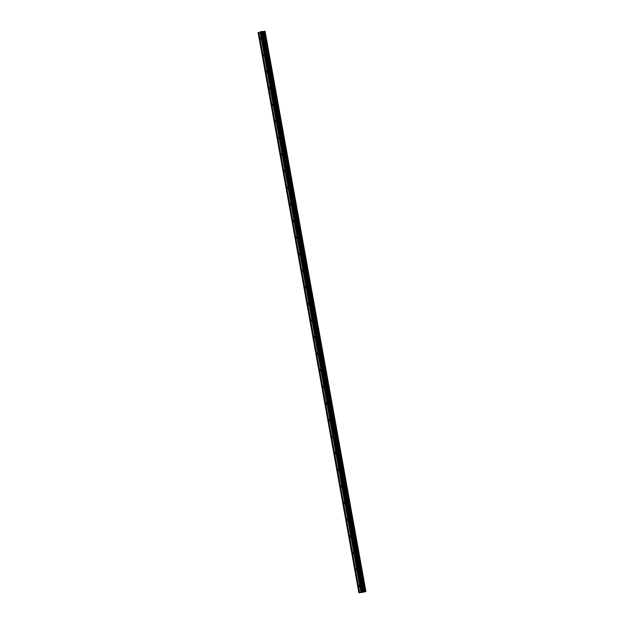 <?xml version="1.0" encoding="UTF-8"?>
<svg xmlns="http://www.w3.org/2000/svg" width="624" height="624" viewBox="0 0 624 624"><rect width="100%" height="100%" fill="white"/><g stroke="black" fill="none" stroke-linecap="round" stroke-linejoin="round"><path stroke-width="0.94" d="M358.784 586.201L359.057 585.39L359.494 585.952L359.213 586.755L358.784 586.201M355.797 569.603L356.07 568.792L356.507 569.353L356.226 570.164L355.797 569.603M352.81 553.004L353.09 552.193L353.246 553.566L352.81 553.004M349.822 536.406L350.103 535.603L350.259 536.968L349.822 536.406M346.835 519.808L347.116 519.004L347.272 520.369L346.835 519.808M343.847 503.217L344.128 502.406L344.565 502.967L344.284 503.771L343.847 503.217M340.868 486.619L341.141 485.807L341.578 486.369L341.297 487.18L340.868 486.619M337.88 470.02L338.153 469.209L338.59 469.771L338.309 470.582L337.88 470.02M334.893 453.422L335.166 452.618L335.603 453.172L335.322 453.983L334.893 453.422M331.906 436.823L332.186 436.02L332.342 437.385L331.906 436.823M328.918 420.233L329.199 419.422L329.355 420.787L328.918 420.233M325.931 403.634L326.212 402.823L326.368 404.196L325.931 403.634M322.943 387.036L323.224 386.225L323.38 387.598L322.943 387.036M319.964 370.438L320.237 369.634L320.674 370.196L320.393 370.999L319.964 370.438M316.976 353.839L317.249 353.036L317.686 353.597L317.405 354.401L316.976 353.839M313.989 337.249L314.27 336.437L314.418 337.81L313.989 337.249M311.002 320.65L311.282 319.839L311.438 321.212L311.002 320.65M308.014 304.052L308.295 303.241L308.451 304.613L308.014 304.052M305.027 287.453L305.308 286.65L305.744 287.212L305.464 288.015L305.027 287.453M302.047 270.855L302.32 270.052L302.757 270.613L302.476 271.417L302.047 270.855M299.06 254.264L299.333 253.453L299.77 254.015L299.489 254.826L299.06 254.264M296.072 237.666L296.345 236.855L296.782 237.416L296.501 238.228L296.072 237.666M293.085 221.068L293.366 220.264L293.522 221.629L293.085 221.068M290.098 204.469L290.378 203.666L290.534 205.031L290.098 204.469M287.11 187.879L287.391 187.067L287.547 188.432L287.11 187.879M284.123 171.28L284.404 170.469L284.84 171.031L284.56 171.842L284.123 171.28M281.143 154.682L281.416 153.871L281.853 154.432L281.572 155.243L281.143 154.682M278.156 138.083L278.429 137.28L278.866 137.834L278.585 138.645L278.156 138.083M275.168 121.485L275.441 120.682L275.878 121.243L275.597 122.047L275.168 121.485M272.181 104.894L272.462 104.083L272.618 105.448L272.181 104.894M269.194 88.296L269.474 87.485L269.63 88.858L269.194 88.296M266.206 71.698L266.487 70.886L266.643 72.259L266.206 71.698M263.219 55.099L263.5 54.296L263.656 55.661L263.219 55.099M260.239 38.501L260.512 37.697L260.949 38.259L260.668 39.062L260.239 38.501M362.216 592.051L363.425 591.841M361.639 592.254L362.723 592.059M360.867 592.09L363.059 591.731L262.275 31.598L258.102 32.635L358.886 592.777L360.867 592.09L260.075 31.949M363.059 591.731L365.898 591.419L363.854 592.129L358.886 592.777M264.849 31.223L365.641 591.365L264.849 31.223L262.275 31.598M365.898 591.419L264.865 31.278M359.65 592.511L258.866 32.37M359.549 592.566L258.765 32.425M359.408 592.589L258.625 32.448M365.789 591.412L265.005 31.27M363.979 591.622L263.195 31.481M363.893 591.638L263.11 31.496M362.053 591.731L261.269 31.59M361.624 591.825L260.84 31.684M361.109 592.004L260.317 31.863M361.007 592.059L260.224 31.918M365.867 591.412L265.075 31.27M365.563 591.341L264.771 31.2M365.5 591.341L264.716 31.2M365.141 591.38L264.358 31.239M365.048 591.396L264.264 31.255M364.736 591.458L263.952 31.325M364.673 591.482L263.89 31.34M363.831 591.646L263.047 31.504M363.706 591.669L262.922 31.528M363.137 591.731L262.345 31.59M362.77 591.661L261.986 31.52M362.7 591.661L261.908 31.52"/></g></svg>

